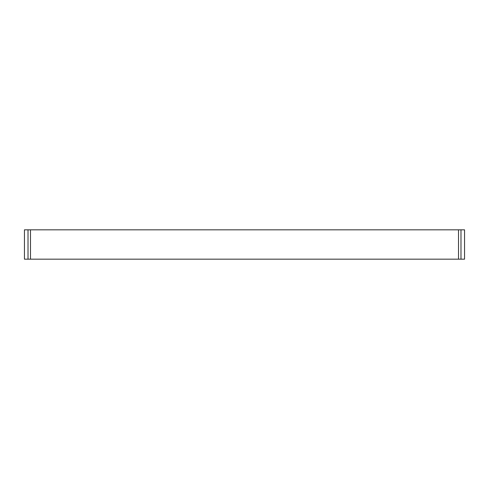 <?xml version="1.0" encoding="UTF-8"?>
<svg xmlns="http://www.w3.org/2000/svg" width="489" height="489" viewBox="0 0 489 489"><rect width="100%" height="100%" fill="white"/><g stroke="black" fill="none" stroke-linecap="round" stroke-linejoin="round"><path stroke-width="0.73" d="M458.523 229.83L458.523 259.17L464.55 259.17L464.55 229.83L24.45 229.83L24.45 259.17L30.477 259.17L30.477 229.83M458.523 259.17L30.477 259.17M460.98 259.17L460.98 229.83M28.02 229.83L28.02 259.17"/></g></svg>
